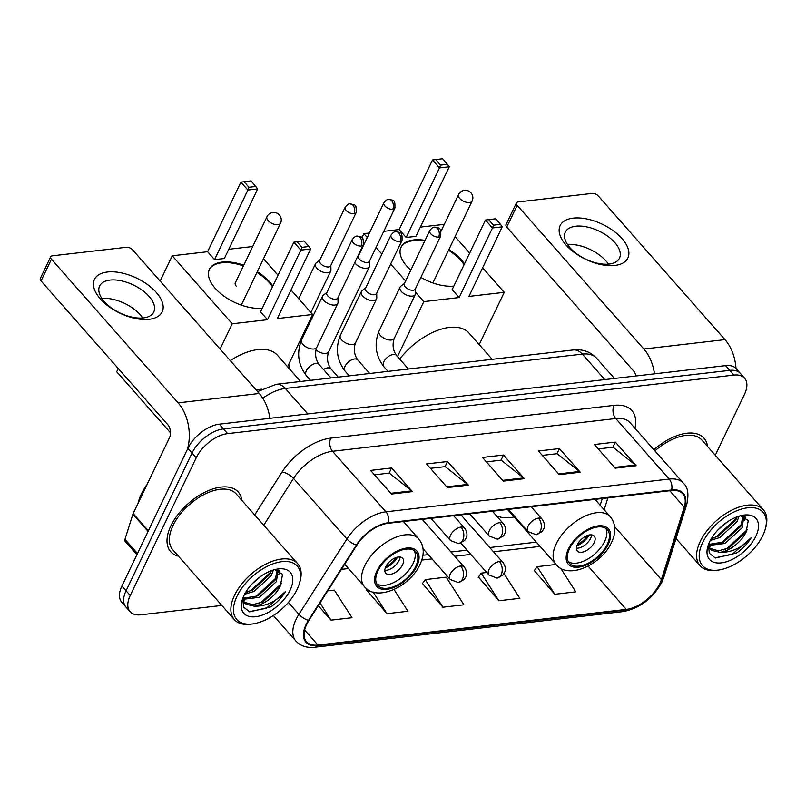 <?xml version="1.0" encoding="UTF-8"?>
<svg xmlns="http://www.w3.org/2000/svg" width="806" height="806" viewBox="0 0 806 806"><rect width="100%" height="100%" fill="white"/><g stroke="black" fill="none" stroke-linecap="round" stroke-linejoin="round"><path stroke-width="1.21" d="M496.224 515.558A49.76 27.031 138.6 0 0 514.147 516.968M256.227 390.044A28.16 15.294 -41.4 0 1 259.673 389.389L261.547 389.177M715.285 455.269L744.452 394.396A28.16 15.294 138.6 0 0 744.593 378.195L736.251 368.735A28.16 15.294 138.6 0 0 725.551 365.622L219.262 424.168A28.16 15.294 138.6 0 0 187.869 448.338L121.897 586.043A28.16 15.294 138.6 0 0 121.746 602.243L125.917 606.968A28.16 15.294 138.6 0 1 126.068 590.768A28.16 15.294 138.6 0 0 125.917 606.968L130.088 611.694A28.16 15.294 138.6 0 0 140.798 614.817L221.841 605.437M740.422 373.46A28.16 15.294 138.6 0 0 729.722 370.347L223.433 428.893A28.16 15.294 138.6 0 0 192.04 453.063L126.068 590.768L192.04 453.063A28.16 15.294 138.6 0 1 223.433 428.893L729.722 370.347A28.16 15.294 138.6 0 1 740.422 373.46M707.527 446.464A45.065 24.472 138.6 0 0 704.001 438.212A45.065 24.472 138.6 0 0 653.908 449.748A45.065 24.472 138.6 0 1 704.001 438.212A45.065 24.472 138.6 0 1 707.527 446.464M241.8 500.325A45.065 24.472 138.6 0 0 238.284 492.073A45.065 24.472 138.6 0 0 204.744 492.305A45.065 24.472 138.6 0 0 170.912 525.754A45.065 24.472 138.6 0 0 170.681 551.677A45.065 24.472 138.6 0 0 178.428 556.2A45.065 24.472 138.6 0 1 170.681 551.677A45.065 24.472 138.6 0 1 170.912 525.754A45.065 24.472 138.6 0 1 204.744 492.305A45.065 24.472 138.6 0 1 238.284 492.073A45.065 24.472 138.6 0 1 241.8 500.325M659.802 583.615A30.044 16.322 -41.4 0 1 626.312 609.396L317.927 645.062A30.044 16.322 -41.4 0 1 306.512 641.737A30.044 16.322 -41.4 0 1 308.94 620.388L356.927 545.007A30.044 16.322 -41.4 0 1 388.149 523.296L671.378 490.542A30.044 16.322 -41.4 0 1 682.803 493.866A30.044 16.322 -41.4 0 1 684.234 507.155L661.394 579.625A30.044 16.322 -41.4 0 1 659.802 583.615M660.366 583.554A30.789 16.725 138.6 0 0 661.988 579.464L684.838 506.994A30.789 16.725 138.6 0 0 671.66 489.967L388.432 522.721A30.789 16.725 138.6 0 0 356.423 544.977L308.436 620.348A30.789 16.725 138.6 0 0 317.655 645.636L626.04 609.981A30.789 16.725 138.6 0 0 660.366 583.554M366.529 589.992L386.971 613.688L407.957 611.26L394.023 589.498M534.358 570.577L554.8 594.274L575.776 591.856L560.664 568.22M478.411 577.056L498.864 600.752L519.84 598.324L504.022 573.6M422.475 583.524L442.917 607.22L463.893 604.792L446.222 577.177L425.246 579.605L422.273 583.806M744.593 378.195A28.16 15.294 138.6 0 0 733.883 375.082L227.604 433.628A28.16 15.294 138.6 0 0 196.211 457.798L130.24 595.493A28.16 15.294 138.6 0 0 130.088 611.694M391.454 494.048L370.599 470.402L391.575 467.974L412.43 491.62L391.454 494.048M559.283 474.643L538.428 450.987L559.404 448.569L580.26 472.215L559.283 474.643M615.22 468.175L594.375 444.519L615.351 442.091L636.206 465.747L615.22 468.175M447.39 487.58L426.545 463.934L447.521 461.506L468.377 485.152L447.39 487.58M503.337 481.111L482.482 457.465L503.468 455.037L524.313 478.683L503.337 481.111M318.289 605.699L331.034 620.157L352.01 617.728L334.339 590.113L327.73 590.879M503.468 455.037L501 460.176M486.371 461.868L501.171 460.155L523.547 477.948A7.506 4.967 83.4 0 1 524.313 478.683M447.521 461.506L445.063 466.644M430.424 468.336L445.234 466.624L467.611 484.416A7.506 4.967 83.4 0 1 468.377 485.152M615.351 442.091L612.882 447.229M598.254 448.922L613.064 447.209L635.43 465.012A7.506 4.967 83.4 0 1 636.206 465.747M559.404 448.569L556.946 453.697M542.307 455.39L557.117 453.677L579.494 471.48A7.506 4.967 83.4 0 1 580.26 472.215M391.575 467.974L389.117 473.112M374.478 474.805L389.288 473.092L411.665 490.884A7.506 4.967 83.4 0 1 412.43 491.62M442.917 607.22L425.246 579.605M498.864 600.752L481.192 573.137L486.713 572.492M481.192 573.137L478.21 577.338M554.8 594.274L537.128 566.658L556.039 564.472M537.128 566.658L534.156 570.86M386.971 613.688L373.158 592.088M367.133 589.136L366.327 590.274M331.034 620.157L320.032 602.959M573.167 218.144A37.55 19.415 -154.4 0 1 621.99 238.566A37.55 19.415 -154.4 0 1 614.867 265.446A37.55 19.415 -154.4 0 1 566.044 245.034A37.55 19.415 -154.4 0 1 573.167 218.144M609.094 264.066A30.044 15.526 25.6 0 0 619.502 258.122A30.044 15.526 25.6 0 0 607.865 236.329A30.044 15.526 25.6 0 0 575.736 226.224A30.044 15.526 25.6 0 0 565.318 232.168A30.044 15.526 25.6 0 0 576.965 253.961A30.044 15.526 25.6 0 0 609.094 264.066M567.575 244.55A30.044 15.526 -154.4 0 1 608.439 264.126M736.009 368.473A37.55 24.845 -96.6 0 0 724.977 339.628L598.294 195.959A4.695 2.428 25.6 0 0 592.188 193.41L518.067 201.974A4.695 2.428 25.6 0 0 516.434 202.9A4.695 2.428 25.6 0 0 517.18 205.339L506.762 227.08L633.435 370.75A9.39 6.216 83.4 0 1 635.924 375.979M654.482 373.833A37.55 24.845 -96.6 0 0 643.853 349.008L517.18 205.339M506.762 227.08A4.695 2.428 -154.4 0 1 506.017 224.652L516.434 202.9M702.691 542.438A40.371 21.923 138.6 0 0 719.053 569.963A40.371 21.923 138.6 0 0 762.829 535.486A40.371 21.923 138.6 0 0 765.237 529.24A40.371 21.923 138.6 0 0 744.553 508.314A40.371 21.923 138.6 0 0 702.691 542.438M765.237 529.24L765.7 527.608A42.244 22.951 138.6 0 0 763.403 509.835A42.244 22.951 138.6 0 0 731.969 510.067A42.244 22.951 138.6 0 0 700.253 541.42A42.244 22.951 138.6 0 0 700.031 565.721A42.244 22.951 138.6 0 0 717.37 570.225L719.053 569.963M739.112 516.142L736.926 521.835L719.798 537.552L710.288 540.433M737.228 516.777L735.616 520.354L718.489 536.071L711.315 538.599M743.817 516.273L742.135 527.749L725.007 543.466L708.514 545.511M742.991 516.052L740.835 526.268L723.707 541.985L708.484 544.473M727.496 521.814L718.227 529.613M708.464 544.513L709.31 553.248L715.396 558.024L736.613 552.987C742.82 548.685 747.696 543.556 751.252 537.622C741.913 547.808 731.455 552.704 719.889 552.322A23.475 12.745 138.6 0 0 746.044 532.182L728.916 547.899L718.579 550.841L709.814 548.332M719.889 552.322L711.869 550.417L710.418 549.108L708.383 544.977M755.837 536.292A30.981 16.825 138.6 0 0 743.404 515.155A30.981 16.825 138.6 0 0 709.683 541.632A30.981 16.825 138.6 0 0 707.809 546.539A30.981 16.825 138.6 0 0 723.778 562.467A30.981 16.825 138.6 0 0 755.837 536.292M746.044 532.182L748.27 520.475L740.402 515.78M763.403 509.835L701.895 440.076A42.244 22.951 138.6 0 0 654.925 450.897M751.252 537.622L732.12 554.407L714.821 557.843M747.303 529.613L726.901 548.493L723.697 549.944M744.845 516.686L744.452 518.218M741.973 523.91L721.692 542.579L718.478 544.03M710.57 546.136L708.766 546.297M736.765 517.996L716.474 536.665L713.27 538.116M745.57 517.089L744.532 520.636M607.281 544.352A25.349 13.773 138.6 0 0 607.412 529.774A25.349 13.773 138.6 0 0 588.551 529.905A25.349 13.773 138.6 0 0 569.52 548.715A25.349 13.773 138.6 0 0 569.389 563.303A25.349 13.773 138.6 0 0 588.249 563.162A25.349 13.773 138.6 0 0 607.281 544.352M568.28 561.651A25.349 13.773 138.6 0 0 604.681 541.4A25.349 13.773 138.6 0 0 605.921 528.464M492.164 359.325L469.072 333.13A51.634 28.049 138.6 0 0 399.716 359.123M594.193 542.609A11.264 6.116 138.6 0 0 594.244 536.131A11.264 6.116 138.6 0 0 585.861 536.192A11.264 6.116 138.6 0 0 577.408 544.554A11.264 6.116 138.6 0 0 577.348 551.032A11.264 6.116 138.6 0 0 585.73 550.972A11.264 6.116 138.6 0 0 594.193 542.609M576.431 548.161A11.264 6.116 138.6 0 0 590.536 538.468A11.264 6.116 138.6 0 0 591.513 534.862M587.735 535.406L588.451 536.202A15.022 8.161 -41.4 0 1 576.874 545.853M577.499 544.352A13.148 7.143 -41.4 0 0 587.02 536.373L588.451 536.202M587.02 536.373L586.405 535.93M453.828 286.1A36.613 18.931 -154.4 0 1 420.863 277.395M410.798 270.161A36.613 18.931 -154.4 0 1 401.025 247.16A36.613 18.931 -154.4 0 1 413.72 239.926A36.613 18.931 -154.4 0 1 425.074 240.369M383.767 231.332L399.172 229.549L432.51 159.981L442.635 158.742L449.285 166.771L415.946 236.339L406.164 237.478L439.492 167.9L432.51 159.981M420.379 227.101L444.297 224.36M361.914 237.71L363.859 233.639L369.44 232.994M399.172 229.549L406.164 237.478M448.882 249.558A36.613 18.931 -154.4 0 1 464.458 263.915M363.859 233.639L367.274 237.508M376.039 247.452L381.903 254.091M390.668 264.036L405.609 280.982M415.513 292.215L423.815 301.625L459.128 297.545L452.146 289.616L485.474 220.048L492.466 227.967L459.128 297.545M502.249 226.839L500.506 224.36L493.514 225.176L492.466 227.967L502.249 226.839L468.921 296.406L504.234 292.326L482.623 267.814M469.636 253.094L455.098 236.601M397.479 356.584L423.815 301.625M504.234 292.326L479.187 344.605M435.643 159.548L440.55 165.109L447.542 164.293M449.285 166.771L439.492 167.9L440.55 165.109M493.514 225.176L488.617 219.615L485.474 220.048M500.506 224.36L495.609 218.809L488.617 219.615M400.864 247.533A36.613 18.931 -154.4 0 1 424.732 241.085M448.539 250.283A36.613 18.931 -154.4 0 1 460.972 260.55A36.613 18.931 -154.4 0 1 464.115 264.64M427.492 263.562A7.506 3.879 25.6 0 0 428.107 264.358M415.684 566.507A25.349 13.773 138.6 0 0 415.815 551.929A25.349 13.773 138.6 0 0 396.955 552.06A25.349 13.773 138.6 0 0 377.923 570.88A25.349 13.773 138.6 0 0 377.792 585.458A25.349 13.773 138.6 0 0 396.653 585.327A25.349 13.773 138.6 0 0 415.684 566.507M376.684 583.806A25.349 13.773 138.6 0 0 413.075 563.555A25.349 13.773 138.6 0 0 414.314 550.629M300.567 381.48L277.466 355.285A51.634 28.049 138.6 0 0 230.294 360.645M402.587 564.764A11.264 6.116 138.6 0 0 402.647 558.286A11.264 6.116 138.6 0 0 394.265 558.346A11.264 6.116 138.6 0 0 385.802 566.709A11.264 6.116 138.6 0 0 385.742 573.187A11.264 6.116 138.6 0 0 394.124 573.126A11.264 6.116 138.6 0 0 402.587 564.764M384.825 570.316A11.264 6.116 138.6 0 0 398.94 560.633A11.264 6.116 138.6 0 0 399.907 557.017M396.129 557.561L396.844 558.367A15.022 8.161 -41.4 0 1 385.268 568.008M385.903 566.517A13.148 7.143 -41.4 0 0 395.414 558.528L396.844 558.367M395.414 558.528L394.799 558.084M262.222 308.255A36.613 18.931 -154.4 0 1 223.333 295.671A36.613 18.931 -154.4 0 1 209.429 269.315A36.613 18.931 -154.4 0 1 222.113 262.081A36.613 18.931 -154.4 0 1 243.744 265.214M160.142 281.082L172.262 255.794L207.575 251.714L240.903 182.136L251.039 180.897L257.688 188.926L224.35 258.504L214.557 259.633L247.895 190.055L240.903 182.136M228.773 249.256L252.701 246.525M170.509 432.782L116.699 371.757L118.25 368.513M207.575 251.714L214.557 259.633M257.285 271.723A36.613 18.931 -154.4 0 1 272.851 286.07M172.262 255.794L232.209 323.78L267.521 319.7L260.54 311.781L293.878 242.203L300.86 250.122L267.521 319.7M310.653 248.994L308.9 246.525L301.907 247.331L300.86 250.122L310.653 248.994L277.314 318.572L312.627 314.481L291.016 289.979M278.04 275.259L263.491 258.756M220.098 349.079L232.209 323.78M312.627 314.481L287.581 366.76M244.047 181.703L248.943 187.264L255.935 186.458M257.688 188.926L247.895 190.055L248.943 187.264M301.907 247.331L297.011 241.77L293.878 242.203M308.9 246.525L304.003 240.964L297.011 241.77M209.258 269.688A36.613 18.931 -154.4 0 1 243.392 265.94M256.933 272.438A36.613 18.931 -154.4 0 1 269.365 282.715A36.613 18.931 -154.4 0 1 272.509 286.795M235.624 282.16A7.506 3.879 25.6 0 0 235.322 282.624A7.506 3.879 25.6 0 0 236.501 286.513M354.741 262.655A8.453 4.373 25.6 0 0 355.537 263.713A8.453 4.373 25.6 0 0 366.529 268.307A8.453 4.373 25.6 0 0 369.45 266.635A8.453 4.373 25.6 0 0 369.682 265.527L369.591 260.912M392.794 209.278A6.105 3.153 25.6 0 1 386.265 207.233A6.105 3.153 25.6 0 1 383.898 202.8L358.418 255.996A6.105 3.153 25.6 0 0 359.375 259.159A6.105 3.153 25.6 0 0 367.304 262.474A6.105 3.153 25.6 0 0 369.42 261.275L394.91 208.079C395.172 198.679 393.741 200.765 388.704 199.374A6.105 4.04 -96.6 0 1 391.666 200.724A6.105 4.04 83.4 0 1 392.794 209.278A6.105 3.153 25.6 0 0 394.91 208.079M319.851 260.116L316.194 262.937A8.453 4.373 25.6 0 0 315.478 263.814A8.453 4.373 25.6 0 0 316.798 268.197A8.453 4.373 25.6 0 0 327.79 272.781A8.453 4.373 25.6 0 0 330.712 271.118A8.453 4.373 25.6 0 0 330.944 270.01L330.853 265.386M354.056 213.761A6.105 3.153 25.6 0 1 347.527 211.706A6.105 3.153 25.6 0 1 345.159 207.283L319.67 260.479A6.105 3.153 25.6 0 0 320.637 263.643A6.105 3.153 25.6 0 0 328.566 266.957A6.105 3.153 25.6 0 0 330.682 265.748L356.171 212.552C356.433 203.162 355.003 205.248 349.965 203.858A6.105 4.04 -96.6 0 1 352.927 205.208A6.105 4.04 83.4 0 1 354.056 213.761A6.105 3.153 25.6 0 0 356.171 212.552M404.441 283.43L400.784 286.251A8.453 4.373 25.6 0 0 400.068 287.127A8.453 4.373 25.6 0 0 401.398 291.51A8.453 4.373 25.6 0 0 409.236 295.903A8.453 4.373 25.6 0 0 415.312 294.432A8.453 4.373 25.6 0 0 415.533 293.324L415.453 288.699M438.645 237.075A6.105 3.153 25.6 0 1 432.117 235.02A6.105 3.153 25.6 0 1 429.759 230.597L404.269 283.793A6.105 3.153 25.6 0 0 405.227 286.956A6.105 3.153 25.6 0 0 413.156 290.271A6.105 3.153 25.6 0 0 415.271 289.062L440.761 235.866C441.023 226.476 439.602 228.561 434.555 227.171A6.105 4.04 -96.6 0 1 437.517 228.521A6.105 4.04 83.4 0 1 438.645 237.075A6.105 3.153 25.6 0 0 440.761 235.866M365.702 287.913L362.045 290.734A8.453 4.373 25.6 0 0 361.33 291.611A8.453 4.373 25.6 0 0 362.65 295.983A8.453 4.373 25.6 0 0 370.498 300.376A8.453 4.373 25.6 0 0 376.563 298.905A8.453 4.373 25.6 0 0 376.795 297.797L376.704 293.183M399.907 241.558A6.105 3.153 25.6 0 1 393.378 239.503A6.105 3.153 25.6 0 1 391.011 235.08L365.531 288.276A6.105 3.153 25.6 0 0 366.488 291.44A6.105 3.153 25.6 0 0 374.417 294.754A6.105 3.153 25.6 0 0 376.533 293.545L402.023 240.349C402.285 230.959 400.854 233.035 395.817 231.654A6.105 4.04 -96.6 0 1 398.779 233.005A6.105 4.04 83.4 0 1 399.907 241.558A6.105 3.153 25.6 0 0 402.023 240.349M326.964 292.387L323.307 295.218A8.453 4.373 25.6 0 0 322.591 296.084A8.453 4.373 25.6 0 0 323.911 300.467A8.453 4.373 25.6 0 0 331.76 304.859A8.453 4.373 25.6 0 0 337.825 303.388A8.453 4.373 25.6 0 0 338.057 302.28L337.966 297.666M361.169 246.031A6.105 3.153 25.6 0 1 354.64 243.986A6.105 3.153 25.6 0 1 352.272 239.553L326.783 292.749A6.105 3.153 25.6 0 0 327.75 295.913A6.105 3.153 25.6 0 0 335.679 299.238A6.105 3.153 25.6 0 0 337.795 298.029L363.284 244.833C363.546 235.433 362.116 237.518 357.078 236.128A6.105 4.04 -96.6 0 1 360.04 237.478A6.105 4.04 83.4 0 1 361.169 246.031A6.105 3.153 25.6 0 0 363.284 244.833M107.44 272.005A37.55 19.415 -154.4 0 1 156.263 292.417A37.55 19.415 -154.4 0 1 149.15 319.307A37.55 19.415 -154.4 0 1 100.327 298.885A37.55 19.415 -154.4 0 1 107.44 272.005M143.377 317.917A30.044 15.526 25.6 0 0 153.785 311.982A30.044 15.526 25.6 0 0 142.138 290.19A30.044 15.526 25.6 0 0 110.009 280.085A30.044 15.526 25.6 0 0 99.601 286.019A30.044 15.526 25.6 0 0 111.248 307.811A30.044 15.526 25.6 0 0 143.377 317.917M101.858 298.411A30.044 15.526 -154.4 0 1 142.712 317.987M269.879 418.314A37.55 24.845 -96.6 0 0 259.25 393.479L132.567 249.82A4.695 2.428 25.6 0 0 126.471 247.261L52.34 255.834A4.695 2.428 25.6 0 0 50.718 256.761A4.695 2.428 25.6 0 0 51.453 259.2L41.035 280.941L167.719 424.601A9.39 6.216 83.4 0 1 169.462 437.769L133.151 513.543L148.364 530.801M187.466 449.174A37.55 24.845 -96.6 0 0 178.136 402.859L51.453 259.2M41.035 280.941A4.695 2.428 -154.4 0 1 40.3 278.503L50.718 256.761M136.909 554.709L125.192 541.42A4.695 2.549 -41.4 0 1 124.97 539.345L132.899 514.168A4.695 2.549 -41.4 0 1 133.151 513.543M236.974 596.299A40.371 21.923 138.6 0 0 253.336 623.824A40.371 21.923 138.6 0 0 297.112 589.347A40.371 21.923 138.6 0 0 299.51 583.101A40.371 21.923 138.6 0 0 278.836 562.175A40.371 21.923 138.6 0 0 236.974 596.299M299.51 583.101L299.983 581.469A42.244 22.951 138.6 0 0 297.686 563.696A42.244 22.951 138.6 0 0 266.252 563.918A42.244 22.951 138.6 0 0 234.526 595.281A42.244 22.951 138.6 0 0 234.314 619.582A42.244 22.951 138.6 0 0 251.653 624.076L253.336 623.824M297.686 563.696L236.168 493.937A42.244 22.951 138.6 0 0 204.734 494.159A42.244 22.951 138.6 0 0 173.018 525.512A42.244 22.951 138.6 0 0 172.796 549.813L234.314 619.582M147.135 484.366A46.939 25.5 138.6 0 0 141.362 493.987A46.939 25.5 138.6 0 0 138.038 503.337M273.385 570.003L271.199 575.696L254.071 591.413L244.561 594.294M271.501 570.638L269.899 574.215L252.772 589.932L245.588 592.46M278.09 570.134L276.418 581.61L259.29 597.327L242.797 599.372M277.274 569.902L275.108 580.129L257.98 595.846L242.757 598.334L243.593 607.109L249.669 611.875L270.887 606.847C277.093 602.535 281.979 597.417 285.536 591.473C276.196 601.659 265.738 606.565 254.162 606.183A23.475 12.745 138.6 0 0 280.327 586.043L263.199 601.76L252.862 604.702L244.087 602.193M261.769 575.675L252.5 583.463M254.162 606.183L246.152 604.268L244.692 602.969L242.656 598.828M290.12 590.153A30.981 16.825 138.6 0 0 277.687 569.016A30.981 16.825 138.6 0 0 243.966 595.493A30.981 16.825 138.6 0 0 242.082 600.399A30.981 16.825 138.6 0 0 258.051 616.328A30.981 16.825 138.6 0 0 290.12 590.153M280.327 586.043L282.543 574.335L274.685 569.63M285.536 591.473L266.393 608.258L249.104 611.704M281.576 583.473L261.184 602.344L257.97 603.795M279.128 570.547L278.735 572.079M276.257 577.771L255.965 596.44L252.762 597.881M244.843 599.996L243.039 600.148M271.038 571.857L250.757 590.526L247.543 591.977M279.853 570.94L278.805 574.487M260.177 389.963L259.673 389.389M725.551 365.622L733.883 375.082M121.897 586.043L130.24 595.493M187.869 448.338L196.211 457.798M219.262 424.168L227.604 433.628M257.588 391.595L276.226 384.301L573.237 349.955C582.547 348.907 590.345 351.678 596.621 358.257A37.55 20.402 138.6 0 0 582.345 354.106L604.802 379.586M573.237 349.955A18.78 12.422 83.4 0 1 582.345 354.106L285.324 388.452L307.791 413.931M276.226 384.301A18.78 12.422 83.4 0 1 285.324 388.452A37.55 20.402 138.6 0 0 262.796 398.245M626.312 609.396L588.138 566.104M317.655 645.636A9.39 6.216 83.4 0 1 314.703 647.258L623.078 611.603C639.914 608.298 652.84 598.485 661.867 582.164L663.842 577.187A9.39 5.854 -162.5 0 1 661.988 579.464M388.432 522.721A9.39 6.216 -96.6 0 0 385.923 511.82L669.151 479.066A9.39 6.216 83.4 0 1 671.66 489.967M356.423 544.977A9.39 3.698 -147.5 0 1 346.902 538.962A37.55 20.402 -41.4 0 1 385.923 511.82L332.535 451.279A37.55 20.402 138.6 0 0 293.515 478.421L263.733 525.2M663.842 577.187L686.682 504.717A9.39 5.854 -162.5 0 1 684.838 506.994M614.031 405.368A9.39 6.216 83.4 0 0 615.774 418.526L669.151 479.066A37.55 20.402 -41.4 0 1 683.428 483.227L630.05 422.687A37.55 20.402 138.6 0 0 615.774 418.526L332.535 451.279A9.39 6.216 83.4 0 1 330.803 438.121L614.031 405.368A46.939 25.5 -41.4 0 1 634.947 428.248M308.436 620.348A9.39 3.698 -147.5 0 1 298.905 614.343L346.902 538.962L293.515 478.421A9.39 3.698 32.5 0 0 282.019 472.054A46.939 25.5 -41.4 0 1 330.803 438.121M314.703 647.258C306.794 648.115 300.517 646.029 295.873 641.032A37.55 20.402 -41.4 0 1 298.905 614.343L288.367 602.394M623.078 611.603A9.39 6.216 -96.6 0 0 626.04 609.981M254.706 514.953L282.019 472.054M317.927 645.062L304.638 629.99M341.422 569.379L348.494 568.552M421.78 560.079L432.036 558.901M454.755 556.271L470.775 554.417M493.494 551.788L540.091 546.397M661.394 579.625L614.666 526.63M684.234 507.155L669.746 490.733M604.157 509.755L607.895 497.886M602.294 498.531L600.369 504.637A16.896 10.549 17.5 0 0 600.208 505.271M502.682 480.366L523.547 477.948M558.618 473.898L579.494 471.48M614.565 467.43L635.43 465.012M446.736 486.834L467.611 484.416M390.799 493.302L411.665 490.884M643.853 349.008L724.977 339.628M568.472 548.846A26.759 14.528 138.6 0 0 578.507 567.192A26.759 14.528 138.6 0 0 608.328 544.231A26.759 14.528 138.6 0 0 598.304 525.885A26.759 14.528 138.6 0 0 568.472 548.846M507.548 509.493L556.08 564.532A36.139 19.636 -41.4 0 1 556.271 543.738A36.139 19.636 -41.4 0 1 583.403 516.908A36.139 19.636 -41.4 0 1 610.303 516.717L595.009 499.377M432.882 282.956L472.125 201.057A7.506 3.879 -154.4 0 1 469.525 202.548A7.506 3.879 -154.4 0 1 459.752 198.457A7.506 3.879 -154.4 0 1 458.574 194.568L441.023 231.221M376.876 571.001A26.759 14.528 138.6 0 0 386.9 589.347A26.759 14.528 138.6 0 0 416.732 566.386A26.759 14.528 138.6 0 0 406.698 548.04A26.759 14.528 138.6 0 0 376.876 571.001M344.686 564.24L364.473 586.687A36.139 19.636 -41.4 0 1 364.665 565.893A36.139 19.636 -41.4 0 1 391.797 539.063A36.139 19.636 -41.4 0 1 418.697 538.882L403.403 521.532M241.286 305.111L280.518 223.212A7.506 3.879 -154.4 0 1 277.919 224.703A7.506 3.879 -154.4 0 1 268.156 220.622A7.506 3.879 -154.4 0 1 266.977 216.723L235.161 283.138M460.941 514.883L503.004 562.578C506.631 567.454 504.999 571.817 504.818 571.887L503.055 574.93L497.04 578.103A9.39 6.216 -96.6 0 0 501.171 574.698A9.39 6.216 83.4 0 0 499.428 561.53A9.39 5.098 138.6 0 0 488.97 569.59A9.39 5.098 138.6 0 0 488.92 574.99L460.831 543.143M503.004 562.578A9.39 5.098 138.6 0 0 499.428 561.53M338.228 377.127L330.883 368.805A8.453 4.594 138.6 0 0 328.062 367.838A8.453 4.594 138.6 0 0 323.468 369.48M315.912 349.905A8.453 4.373 25.6 0 0 325.755 353.391A8.453 4.373 25.6 0 0 326.148 353.33A8.453 4.373 25.6 0 0 328.687 351.718L369.45 266.635M422.203 519.356L464.256 567.051C467.893 571.938 466.261 576.3 466.08 576.361L464.316 579.413L458.302 582.587A9.39 6.216 -96.6 0 0 462.432 579.171A9.39 6.216 83.4 0 0 460.689 566.014A9.39 5.098 138.6 0 0 450.232 574.073A9.39 5.098 138.6 0 0 450.181 579.474L423.049 548.705M464.256 567.051A9.39 5.098 138.6 0 0 460.689 566.014M531.154 506.762L542.095 519.165C545.733 524.051 544.09 528.414 543.919 528.474L542.146 531.527L536.131 534.7A9.39 6.216 -96.6 0 0 540.262 531.285A9.39 6.216 83.4 0 0 538.529 518.127A9.39 5.098 138.6 0 0 528.061 526.187A9.39 5.098 138.6 0 0 528.011 531.587L508.435 509.382M542.095 519.165A9.39 5.098 138.6 0 0 538.529 518.127M408.44 369.007L396.461 355.426A8.453 4.594 138.6 0 0 393.64 354.459A8.453 4.594 138.6 0 0 383.837 361.743A8.453 4.594 138.6 0 0 383.787 366.609L387.998 371.375M383.787 366.609C375.576 355.708 373.994 343.86 379.022 331.044A8.453 4.373 25.6 0 0 380.351 335.427A8.453 4.373 25.6 0 0 391.726 339.961A8.453 4.373 25.6 0 0 394.265 338.349L415.312 294.432M492.416 511.236L503.357 523.648C506.984 528.535 505.352 532.897 505.171 532.957L503.407 536.01L497.393 539.184A9.39 6.216 -96.6 0 0 501.523 535.768A9.39 6.216 83.4 0 0 499.78 522.61A9.39 5.098 138.6 0 0 489.323 530.67A9.39 5.098 138.6 0 0 489.272 536.071L469.697 513.865M503.357 523.648A9.39 5.098 138.6 0 0 499.78 522.61M369.702 373.49L357.723 359.909A8.453 4.594 138.6 0 0 354.902 358.942A8.453 4.594 138.6 0 0 345.089 366.226A8.453 4.594 138.6 0 0 345.049 371.082L349.25 375.858M345.049 371.082C336.837 360.191 335.256 348.333 340.283 335.528A8.453 4.373 25.6 0 0 341.613 339.91A8.453 4.373 25.6 0 0 352.978 344.444A8.453 4.373 25.6 0 0 355.527 342.832L376.563 298.905M453.677 515.719L464.619 528.132C468.246 533.008 466.614 537.37 466.432 537.441L464.669 540.483L458.654 543.667A9.39 6.216 -96.6 0 0 462.785 540.252A9.39 6.216 83.4 0 0 461.042 527.094A9.39 5.098 138.6 0 0 450.584 535.144A9.39 5.098 138.6 0 0 450.534 540.544L430.958 518.349M464.619 528.132A9.39 5.098 138.6 0 0 461.042 527.094M330.954 377.974L318.985 364.393A8.453 4.594 138.6 0 0 316.164 363.425A8.453 4.594 138.6 0 0 306.351 370.71A8.453 4.594 138.6 0 0 306.31 375.566L310.512 380.331M306.31 375.566C298.099 364.675 296.507 352.816 301.545 340.011A8.453 4.373 25.6 0 0 302.875 344.384A8.453 4.373 25.6 0 0 314.239 348.927A8.453 4.373 25.6 0 0 316.788 347.305L337.825 303.388M178.136 402.859L259.25 393.479M148.082 531.386L132.899 514.168M124.97 539.345L137.473 553.531M596.621 358.257L614.434 378.467M686.682 504.717C689.049 494.3 687.961 487.136 683.428 483.227M295.873 641.032L273.375 615.512M600.369 504.637L600.168 505.231M422.938 555.263L428.288 554.639M450.997 552.019L467.027 550.166M489.736 547.536L536.343 542.146M676.033 538.509L700.031 565.721M556.08 564.532C568.401 580.088 601.598 564.502 611.583 542.378C616.288 532.252 615.865 523.698 610.303 516.717M472.125 201.057A7.506 7.506 0 0 0 464.488 190.357A7.506 7.506 0 0 0 458.574 194.568M364.473 586.687C376.795 602.243 410.002 586.667 419.986 564.532C424.681 554.407 424.258 545.853 418.697 538.882M280.518 223.212A7.506 7.506 0 0 0 272.881 212.512A7.506 7.506 0 0 0 266.977 216.723M330.883 368.805C327.327 363.647 326.591 357.955 328.687 351.718M497.04 578.103L488.92 574.99M358.589 255.633L357.824 256.227M383.898 202.8C385.913 200.231 387.515 199.092 388.704 199.374M289.908 369.4L288.75 364.312M298.744 298.734L315.478 263.814M458.302 582.587L450.181 579.474M310.884 312.506L330.712 271.118M345.159 207.283C347.174 204.714 348.776 203.575 349.965 203.858M396.461 355.426C392.905 350.267 392.169 344.575 394.265 338.349M379.022 331.044L400.068 287.127M429.759 230.597C431.774 228.027 433.376 226.889 434.555 227.171M536.131 534.7L528.011 531.587M357.723 359.909C354.166 354.751 353.431 349.058 355.527 342.832M340.283 335.528L361.33 291.611M391.011 235.08C393.026 232.511 394.628 231.362 395.817 231.654M497.393 539.184L489.272 536.071M318.985 364.393C315.428 359.234 314.693 353.542 316.788 347.305M301.545 340.011L322.591 296.084M352.272 239.553C354.287 236.984 355.889 235.846 357.078 236.128M458.654 543.667L450.534 540.544"/></g></svg>
